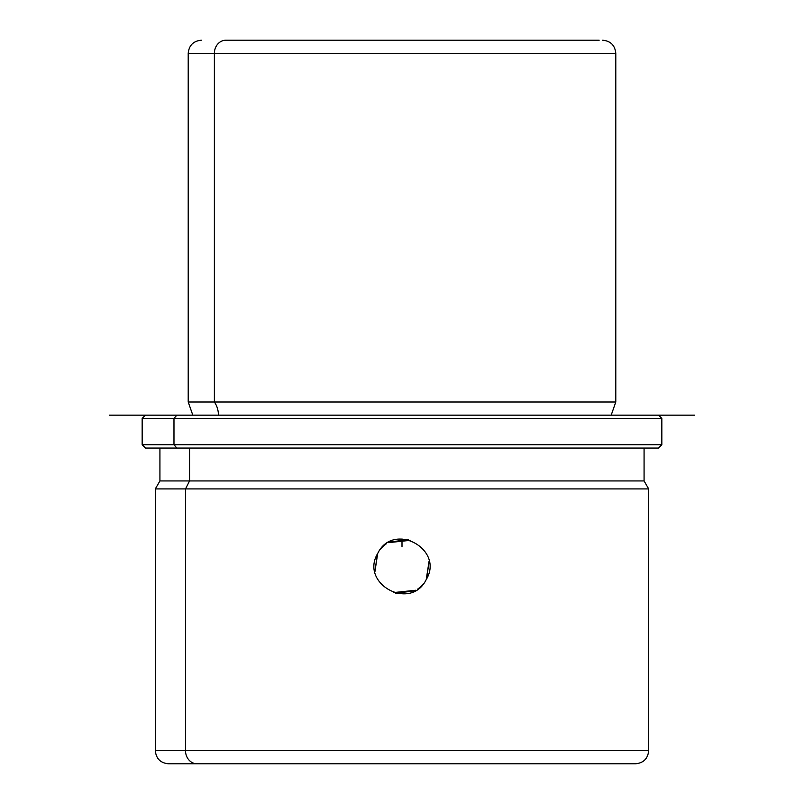 <?xml version="1.0" encoding="UTF-8"?>
<svg xmlns="http://www.w3.org/2000/svg" width="804" height="804" viewBox="0 0 804 804"><rect width="100%" height="100%" fill="white"/><g stroke="black" fill="none" stroke-linecap="round" stroke-linejoin="round"><path stroke-width="1.21" d="M377.86 553.182L377.82 553.242C359.287 583.644 410.643 611.653 426.18 579.664C410.643 611.653 359.287 583.644 377.82 553.242C393.357 521.253 444.712 549.273 426.18 579.664C444.712 549.273 393.357 521.253 377.82 553.242L377.86 553.172M426.653 578.739L429.065 561.303L426.22 579.583M423.577 583.593L421.447 585.965M420.864 586.538L419.628 587.624M419.577 587.664L417.708 589.081M415.919 590.226L393.347 592.608M374.935 571.624L377.669 553.534M380.423 549.333L382.553 546.941M383.136 546.368L384.372 545.283M384.423 545.243L386.292 543.826M388.081 542.68L410.653 540.298M246.135 40.2L225.924 40.2A13.155 11.547 90 0 0 214.377 53.355L188.206 53.355L214.377 53.355A13.155 11.547 -90 0 1 225.924 40.2L599.171 40.2L225.924 40.2M611.191 415.155L615.794 402L214.377 402L615.794 402L615.794 53.355L214.377 53.355L214.377 402L188.206 402L214.377 402L214.377 53.355L615.794 53.355C615.01 45.366 610.628 40.984 602.638 40.2M214.377 402A21.095 18.512 -90 0 1 218.427 415.155A21.095 18.512 90 0 0 214.377 402M627.14 415.155L176.86 415.155C135.293 415.155 135.293 415.155 176.86 415.155L694.726 415.155L109.274 415.155L176.86 415.155L173.976 418.442L176.86 415.155M145.454 415.155L142.157 418.442L142.157 444.763L173.976 444.763L142.157 444.763L145.454 448.049L657.551 448.049L644.074 448.049L644.074 480.943L648.677 488.912L648.677 750.645L185.513 750.645L648.677 750.645C647.903 758.634 643.522 763.016 635.522 763.8L197.06 763.8A13.155 11.547 -90 0 1 185.513 750.645A13.155 11.547 90 0 0 197.06 763.8L168.478 763.8C160.478 763.016 156.097 758.634 155.323 750.645L185.513 750.645L185.513 488.912L185.513 750.645L155.323 750.645L155.323 488.912L185.513 488.912L155.323 488.912L159.926 480.943L189.553 480.943L185.513 488.912L648.677 488.912L185.513 488.912L189.553 480.943L189.553 448.049L189.553 480.943L644.074 480.943L159.926 480.943L159.926 448.049L176.86 448.049L173.976 444.763L173.976 418.442L173.976 444.763L176.86 448.049L658.546 448.049L661.843 444.763L173.976 444.763L661.843 444.763L661.843 418.442L142.157 418.442L661.843 418.442L658.546 415.155M168.478 763.8L606.94 763.8M377.347 554.167L374.935 571.614M414.894 590.799L395.699 593.272M389.106 542.107L408.301 539.635M402 538.911L402 546.72M192.809 415.155L188.206 402L188.206 53.355C188.99 45.366 193.372 40.984 201.362 40.2"/></g></svg>
